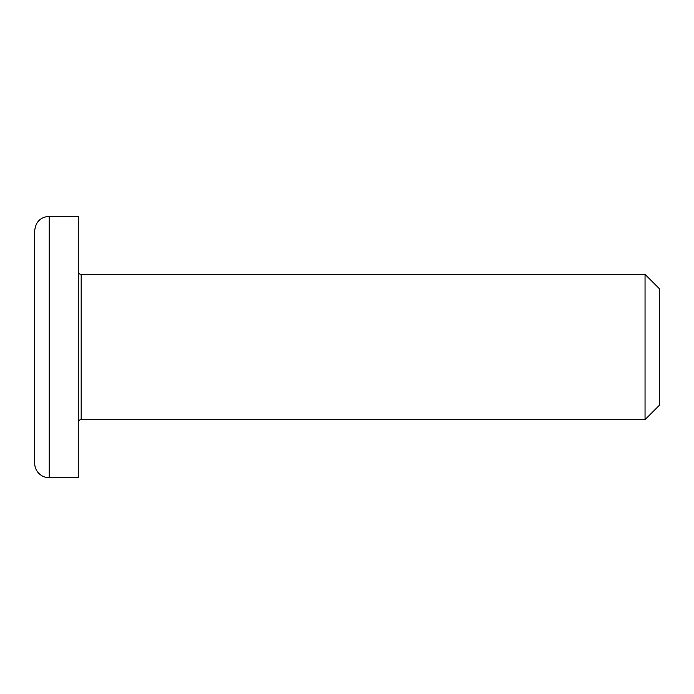 <?xml version="1.0" encoding="UTF-8"?>
<svg xmlns="http://www.w3.org/2000/svg" width="694" height="694" viewBox="0 0 694 694"><rect width="100%" height="100%" fill="white"/><g stroke="black" fill="none" stroke-linecap="round" stroke-linejoin="round"><path stroke-width="1.04" d="M78.275 422.533A2.906 2.906 0 0 1 81.181 419.627L81.181 274.373C79.437 274.217 78.465 273.245 78.275 271.467M81.181 274.373L645.047 274.373L645.047 419.627L81.181 419.627M78.275 216.268L78.275 477.732L49.222 477.732A14.522 14.522 0 0 1 34.7 463.202L34.7 230.798C35.559 221.976 40.399 217.127 49.222 216.268L78.275 216.268M645.047 419.627L659.3 405.374L659.3 288.626L645.047 274.373M34.7 397.315L34.7 372.158M49.222 477.732L49.222 216.268"/></g></svg>
